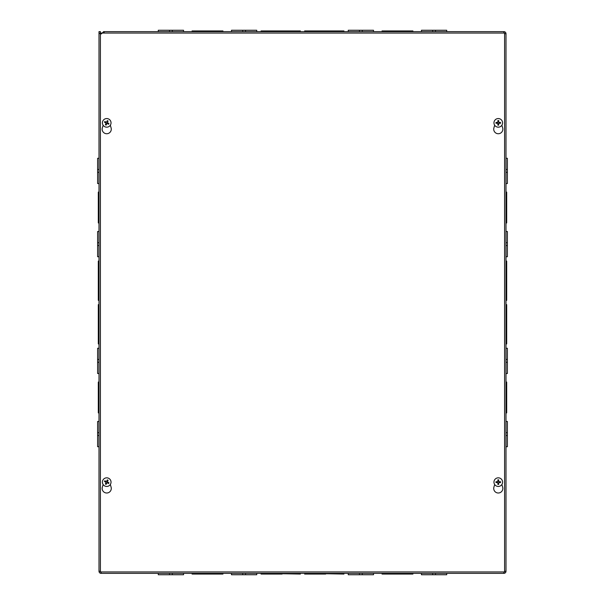 <?xml version="1.0" encoding="UTF-8"?>
<svg xmlns="http://www.w3.org/2000/svg" width="605" height="605" viewBox="0 0 605 605"><rect width="100%" height="100%" fill="white"/><g stroke="black" fill="none" stroke-linecap="round" stroke-linejoin="round"><path stroke-width="0.91" d="M172.319 574.75L172.319 573.358L183.549 573.358L183.549 574.75L158.283 574.75L158.283 573.358L169.513 573.358L169.513 574.75M245.524 573.358L256.747 573.358L256.747 574.75L231.488 574.75L231.488 573.358L245.524 573.358L245.524 574.75M362.282 573.358L373.512 573.358L373.512 574.75L348.253 574.75L348.253 573.358L362.282 573.358L362.282 574.75M435.487 573.358L446.717 573.358L446.717 574.75L421.451 574.75L421.451 573.358L435.487 573.358L435.487 574.75M398.884 573.358L412.92 573.358L412.92 574.054L398.884 574.054L398.884 573.358L382.042 573.358L382.042 574.054L398.884 574.054M325.687 573.358L343.927 573.358L343.927 574.054L304.633 573.358L304.633 574.054L325.687 574.054M504.026 571.952A0.703 0.703 0 0 1 503.897 571.967L503.897 573.358L101.103 573.358L101.103 571.967A0.703 0.703 0 0 1 100.975 571.952M282.119 573.358L300.367 573.358L300.367 574.054L261.073 573.358L261.073 574.054L282.119 574.054M208.922 573.358L222.958 573.358L222.958 574.054L208.922 574.054L208.922 573.358L192.08 573.358L192.08 574.054L208.922 574.054M206.116 574.054L206.116 573.358M279.313 574.054L279.313 573.358M100.407 571.392A0.703 0.703 0 0 1 100.4 571.264L99.008 571.264L99.008 31.642L100.4 31.642L100.4 33.192M99.008 158.283L99.008 183.549L97.617 183.549L97.617 158.283L99.008 158.283L99.008 33.283L101.103 33.986M99.008 242.711L99.008 256.747L97.617 256.747L97.617 231.488L99.008 231.488L99.008 242.711L97.617 242.711L99.008 242.711M99.008 432.673L99.008 446.717L97.617 446.717L97.617 421.451L99.008 421.451L99.008 432.673L97.617 432.673L99.008 432.673M99.008 256.747L99.008 412.92L98.312 412.92L98.312 398.884L99.008 398.884M99.008 568.942L99.008 446.717M99.008 421.451L99.008 412.92M99.008 231.488L99.008 222.958L98.312 222.958L98.312 208.922L99.008 208.922L99.008 222.958M99.008 208.922L99.008 183.549M99.008 192.08L98.312 192.08L98.312 208.922M99.008 206.116L98.312 206.116M99.008 261.073L98.312 261.073L98.312 282.119L99.008 282.119M98.312 282.119L98.312 300.367L99.008 300.367M98.312 279.313L99.008 279.313L98.312 279.313M505.992 446.717L505.992 421.451L507.383 421.451L507.383 446.717L505.992 446.717M505.992 362.289L505.992 348.253L507.383 348.253L507.383 373.512L505.992 373.512L505.992 362.289L507.383 362.289M505.992 172.327L505.992 158.283L507.383 158.283L507.383 183.549L505.992 183.549L505.992 172.327L507.383 172.327M505.992 208.922L506.688 208.922L506.688 222.958L505.992 222.958L505.992 192.08L506.688 192.08L506.688 206.116L505.992 206.116M505.992 282.127L506.688 282.127L506.688 300.367L505.992 300.367L505.992 261.073L506.688 261.073L506.688 279.313L505.992 279.313M504.593 33.608A0.703 0.703 0 0 1 504.6 33.736L505.992 33.736L505.992 571.264L504.6 571.264A0.703 0.703 0 0 1 504.593 571.392M505.992 325.687L506.688 325.687L506.688 343.927L505.992 343.927L505.992 304.633L506.688 304.633L506.688 322.881L505.992 322.881M505.992 398.884L506.688 398.884L506.688 412.92L505.992 412.92L505.992 382.042L506.688 382.042L506.688 396.078L505.992 396.078M505.992 245.524L505.992 231.488L507.383 231.488L507.383 256.747L505.992 256.747L505.992 245.524L507.383 245.524M506.688 398.884L506.688 396.078M506.688 325.687L506.688 322.881M101.542 33.736L103.636 31.642L104.181 31.642L104.181 33.048L103.515 33.048M446.717 31.642L421.451 31.642L421.451 30.25L446.717 30.25L446.717 31.642M362.289 31.642L348.253 31.642L348.253 30.25L373.512 30.25L373.512 31.642L362.289 31.642L362.289 30.25M172.327 31.642L158.283 31.642L158.283 30.25L183.549 30.25L183.549 31.642L172.327 31.642L172.327 30.25M206.116 30.946L208.922 30.946L208.922 31.642L208.922 30.946L222.958 30.946L222.958 31.642L192.08 31.642L192.08 30.946L206.116 30.946L206.116 31.642M279.313 30.946L282.127 30.946L282.127 31.642L282.127 30.946L300.367 30.946L300.367 31.642L261.073 31.642L261.073 30.946L279.313 30.946L279.313 31.642M104.181 31.642L503.897 31.642L503.897 33.033A0.703 0.703 0 0 1 504.026 33.048M322.881 30.946L325.687 30.946L325.687 31.642L325.687 30.946L343.927 30.946L343.927 31.642L304.633 31.642L304.633 30.946L322.881 30.946L322.881 31.642M396.078 30.946L398.884 30.946L398.884 31.642L398.884 30.946L412.92 30.946L412.92 31.642L382.042 31.642L382.042 30.946L396.078 30.946L396.078 31.642M245.524 31.642L231.488 31.642L231.488 30.25L256.747 30.25L256.747 31.642L245.524 31.642L245.524 30.25M504.6 33.736L505.992 33.736A2.095 2.095 0 0 0 503.897 31.642L503.897 33.033M503.897 571.967L503.897 573.358A2.095 2.095 0 0 0 505.992 571.264L504.6 571.264M100.407 33.29L99.008 33.283M100.4 571.264L99.008 571.264A2.095 2.095 0 0 0 101.103 573.358L101.103 571.967M103.636 31.642L103.636 33.033M506.688 282.127L506.688 279.313M506.688 208.922L506.688 206.116M99.008 322.873L98.312 322.873L98.312 343.927L99.008 343.927M99.008 304.633L98.312 304.633L98.312 322.873M98.312 325.687L99.008 325.687M99.008 396.078L98.312 396.078L98.312 398.884M99.008 382.042L98.312 382.042L98.312 396.078M322.873 574.054L322.873 573.358M396.078 574.054L396.078 573.358M242.711 573.358L242.711 574.75M359.476 573.358L359.476 574.75M432.681 573.358L432.681 574.75M432.681 31.642L432.681 30.25M435.487 31.642L435.487 30.25M359.476 31.642L359.476 30.25M242.711 31.642L242.711 30.25M169.513 31.642L169.513 30.25M99.008 172.319L97.617 172.319M99.008 169.513L97.617 169.513M99.008 245.524L97.617 245.524M99.008 348.253L97.617 348.253L97.617 373.512L99.008 373.512M99.008 362.289L97.617 362.289M99.008 359.476L97.617 359.476M99.008 435.487L97.617 435.487M505.992 432.681L507.383 432.681M505.992 435.487L507.383 435.487M505.992 359.476L507.383 359.476M505.992 242.711L507.383 242.711M505.992 169.513L507.383 169.513M501.878 484.499L502.657 487.184A4.56 4.56 0 0 1 498.278 493.007A4.56 4.56 0 0 1 493.899 487.184L494.671 484.499M110.329 484.499L111.101 487.184A4.56 4.56 0 0 1 106.722 493.007A4.56 4.56 0 0 1 102.343 487.184L103.122 484.499M501.878 125.227L502.657 127.905A4.56 4.56 0 0 1 498.278 133.735A4.56 4.56 0 0 1 493.899 127.905L494.671 125.227M110.329 125.227L111.101 127.905A4.56 4.56 0 0 1 106.722 133.735A4.56 4.56 0 0 1 102.343 127.905L103.122 125.227M504.593 33.048L504.593 571.952L100.407 571.952L100.407 33.048L504.593 33.048M107.592 480.967A1.46 1.46 0 0 0 107.093 480.725L107.335 479.909A5.702 0.499 114.1 0 0 106.661 481.315L106.261 481.459A5.702 0.499 -152.7 0 0 104.854 480.778L105.557 481.27A1.46 1.46 0 0 0 105.315 481.769L106.208 482.684L105.368 484.008A2.314 2.314 0 0 0 106.117 484.363A5.702 0.499 -65.9 0 0 106.782 482.956L107.191 482.813A5.702 0.499 27.3 0 0 108.59 483.493L107.894 483.009A1.46 1.46 0 0 0 108.136 482.503L107.236 481.588L108.083 480.272A2.314 2.314 0 0 0 107.335 479.909M105.315 481.769L104.499 481.527A5.702 0.499 24.1 0 0 105.905 482.2L106.049 482.601A5.702 0.499 117.3 0 0 105.368 484.008M104.854 480.778A2.314 2.314 0 0 0 104.499 481.527M105.852 483.304A1.46 1.46 0 0 0 106.351 483.546L106.117 484.363M108.136 482.503L108.953 482.745A5.702 0.499 -155.9 0 0 107.546 482.079L107.403 481.671A5.702 0.499 -62.7 0 0 108.083 480.272M108.59 483.493A2.314 2.314 0 0 0 108.953 482.745M106.351 483.546L107.274 482.646L107.894 483.009M107.093 480.725L106.177 481.625L105.557 481.27M108.59 478.252A4.311 4.311 0 0 1 109.157 485.694A4.311 4.311 0 0 1 102.426 482.465A4.311 4.311 0 0 1 108.59 478.252M498.55 480.71A1.46 1.46 0 0 0 497.998 480.71L497.862 479.863A5.702 0.499 88.4 0 0 497.862 481.421L497.56 481.724A5.702 0.499 -178.4 0 0 496.002 481.716L496.849 481.86A1.46 1.46 0 0 0 496.849 482.412L498.051 482.858L497.862 484.408A2.314 2.314 0 0 0 498.694 484.408A5.702 0.499 -91.6 0 0 498.686 482.851L498.989 482.548A5.702 0.499 1.6 0 0 500.547 482.556L499.707 482.412A1.46 1.46 0 0 0 499.707 481.86L498.497 481.421L498.694 479.863A2.314 2.314 0 0 0 497.862 479.863M496.849 482.412L496.002 482.556A5.702 0.499 -1.6 0 0 497.56 482.548L497.862 482.851A5.702 0.499 91.6 0 0 497.862 484.408M496.002 481.716A2.314 2.314 0 0 0 496.002 482.556M497.998 483.569A1.46 1.46 0 0 0 498.55 483.569L498.694 484.408M499.707 481.86L500.547 481.716A5.702 0.499 178.4 0 0 498.989 481.724L498.686 481.421A5.702 0.499 -88.4 0 0 498.694 479.863M500.547 482.556A2.314 2.314 0 0 0 500.547 481.716M498.55 483.569L498.497 482.858L499.707 482.412M497.998 480.71L498.051 481.421L496.849 481.86M498.278 477.821A4.311 4.311 0 0 1 502.006 484.295A4.311 4.311 0 0 1 494.542 484.295A4.311 4.311 0 0 1 498.278 477.821M107.592 121.696A1.46 1.46 0 0 0 107.093 121.454L107.335 120.637A5.702 0.499 114.1 0 0 106.661 122.044L106.261 122.187A5.702 0.499 -152.7 0 0 104.854 121.507L105.557 121.991A1.46 1.46 0 0 0 105.315 122.497L106.208 123.412L105.368 124.728A2.314 2.314 0 0 0 106.117 125.091A5.702 0.499 -65.9 0 0 106.782 123.685L107.191 123.541A5.702 0.499 27.3 0 0 108.59 124.222L107.894 123.73A1.46 1.46 0 0 0 108.136 123.231L107.236 122.316L108.083 120.992A2.314 2.314 0 0 0 107.335 120.637M105.315 122.497L104.499 122.255A5.702 0.499 24.1 0 0 105.905 122.921L106.049 123.329A5.702 0.499 117.3 0 0 105.368 124.728M104.854 121.507A2.314 2.314 0 0 0 104.499 122.255M105.852 124.033A1.46 1.46 0 0 0 106.351 124.275L106.117 125.091M108.136 123.231L108.953 123.473A5.702 0.499 -155.9 0 0 107.546 122.8L107.403 122.399A5.702 0.499 -62.7 0 0 108.083 120.992M108.59 124.222A2.314 2.314 0 0 0 108.953 123.473M106.351 124.275L107.274 123.375L107.894 123.73M107.093 121.454L106.177 122.354L105.557 121.991M108.59 118.981A4.311 4.311 0 0 1 109.157 126.422A4.311 4.311 0 0 1 102.426 123.186A4.311 4.311 0 0 1 108.59 118.981M498.55 121.431A1.46 1.46 0 0 0 497.998 121.431L497.862 120.592A5.702 0.499 88.4 0 0 497.862 122.15L497.56 122.452A5.702 0.499 -178.4 0 0 496.002 122.444L496.849 122.588A1.46 1.46 0 0 0 496.849 123.14L498.051 123.579L497.862 125.137A2.314 2.314 0 0 0 498.694 125.137A5.702 0.499 -91.6 0 0 498.686 123.579L498.989 123.276A5.702 0.499 1.6 0 0 500.547 123.284L499.707 123.14A1.46 1.46 0 0 0 499.707 122.588L498.497 122.142L498.694 120.592A2.314 2.314 0 0 0 497.862 120.592M496.849 123.14L496.002 123.284A5.702 0.499 -1.6 0 0 497.56 123.276L497.862 123.579A5.702 0.499 91.6 0 0 497.862 125.137M496.002 122.444A2.314 2.314 0 0 0 496.002 123.284M497.998 124.29A1.46 1.46 0 0 0 498.55 124.29L498.694 125.137M499.707 122.588L500.547 122.444A5.702 0.499 178.4 0 0 498.989 122.452L498.686 122.15A5.702 0.499 -88.4 0 0 498.694 120.592M500.547 123.284A2.314 2.314 0 0 0 500.547 122.444M498.55 124.29L498.497 123.579L499.707 123.14M497.998 121.431L497.56 122.641L496.849 122.588M498.278 118.55A4.311 4.311 0 0 1 502.006 125.016A4.311 4.311 0 0 1 494.542 125.016A4.311 4.311 0 0 1 498.278 118.55M107.244 480.128A2.072 2.072 0 0 1 107.97 480.476M104.718 481.618A2.072 2.072 0 0 1 105.066 480.892M106.208 484.144A2.072 2.072 0 0 1 105.482 483.796M108.726 482.654A2.072 2.072 0 0 1 108.378 483.38M497.87 480.105A2.072 2.072 0 0 1 498.679 480.105M496.244 482.54A2.072 2.072 0 0 1 496.244 481.731M498.679 484.166A2.072 2.072 0 0 1 497.87 484.166M500.305 481.731A2.072 2.072 0 0 1 500.305 482.54M107.244 120.856A2.072 2.072 0 0 1 107.97 121.204M104.718 122.346A2.072 2.072 0 0 1 105.066 121.62M106.208 124.872A2.072 2.072 0 0 1 105.482 124.524M108.726 123.382A2.072 2.072 0 0 1 108.378 124.108M497.87 120.834A2.072 2.072 0 0 1 498.679 120.834M496.244 123.269A2.072 2.072 0 0 1 496.244 122.46M498.679 124.895A2.072 2.072 0 0 1 497.87 124.895M500.305 122.46A2.072 2.072 0 0 1 500.305 123.269"/></g></svg>
